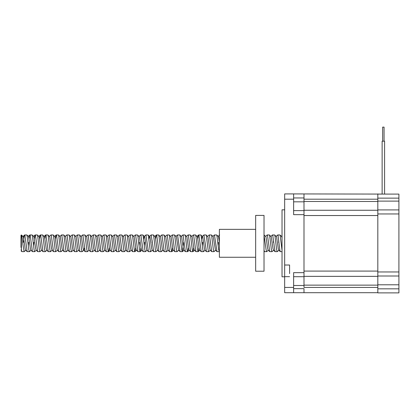 <?xml version="1.0" encoding="UTF-8"?>
<svg xmlns="http://www.w3.org/2000/svg" width="420" height="420" viewBox="0 0 420 420"><rect width="100%" height="100%" fill="white"/><g stroke="black" fill="none" stroke-linecap="round" stroke-linejoin="round"><path stroke-width="0.63" d="M284.66 209.827L282.025 209.827L282.025 276.796L284.66 276.796M284.66 199.19L293.622 199.19L293.622 193.919L284.66 193.919L284.66 292.703L303.996 292.703L293.622 292.703L293.622 287.427L284.66 287.427M289.58 273.604L289.58 265.02L284.66 265.02M284.66 276.665L289.58 276.665M293.622 210.614L303.996 210.614L303.996 272.664L293.622 272.664L293.622 287.427M293.622 199.19L293.622 214.657L303.996 214.657M388.364 194.093L293.622 193.919M284.66 292.703L293.622 292.703M303.996 276.355L377.822 276.355L377.822 287.427L303.996 287.427L303.996 276.707L293.622 276.707L303.996 276.707L303.996 272.664M303.996 193.919L303.996 210.263L377.822 210.263M293.622 288.661L303.996 288.661L303.996 292.703L377.822 292.703L303.996 292.703M398.911 288.834L377.822 288.834L377.822 292.877L398.911 292.877L398.911 194.093L377.822 194.093L377.822 198.135L398.911 198.135M377.822 288.834L377.822 284.792L398.911 284.792M398.911 292.877L377.822 292.877M398.911 209.911L377.822 209.911L377.822 213.953L398.911 213.953M398.911 271.961L377.822 271.961L377.822 213.953M377.822 271.961L377.822 276.003L398.911 276.003M384.064 141.183L384.064 127.123L382.657 127.123L382.657 141.183M384.594 141.183L384.594 193.919L384.594 141.183L384.594 193.919L384.594 141.183L382.132 141.183L382.132 193.919M303.996 199.19L377.822 199.19L377.822 193.919M377.822 199.19L377.822 209.911M377.822 271.084L303.996 271.084L303.996 215.539L377.822 215.539M255.659 233.856L255.659 215.408L264.022 215.408L264.022 271.215L255.659 271.215L255.659 233.856M255.659 257.266L219.377 257.266L219.377 229.352L255.659 229.352M21.352 235.058C21.877 235.022 22.386 238.093 22.89 244.277L24.124 251.659L21.903 251.617L21.42 249.858L21.352 234.959L21 235.31L21 247.453M21.352 234.959L23.415 236.854L25.174 248.756L25.641 250.21L27.174 251.617L24.932 235.547L24.539 235.001L24.056 236.759L23.389 242.34M24.622 234.959L26.759 234.959L27.074 235.547L28.828 249.858L29.395 251.659L31.106 250.215M29.893 234.959L32.036 234.959L32.345 235.547L34.104 249.858L34.671 251.659L32.45 251.617L30.209 235.547L29.81 235.001L29.075 238.665M35.17 234.959L37.306 234.959L37.621 235.547L39.375 249.858L39.942 251.659L37.721 251.617L35.48 235.547L35.086 235.001L34.346 238.665M40.441 234.959L42.583 234.959L42.893 235.547L44.651 249.858L45.218 251.659L42.992 251.617L40.756 235.547L40.357 235.001L39.622 238.665M45.717 234.959L47.854 234.959L48.163 235.547L49.922 249.858L50.489 251.659L48.269 251.617L46.027 235.547L45.633 235.001L44.893 238.665M50.988 234.959L53.125 234.959L53.44 235.547L55.199 249.858L55.766 251.659L53.54 251.617L51.303 235.547L50.988 234.959L49.371 236.408M56.264 234.959L58.401 234.959L58.711 235.547L60.47 249.858L61.037 251.659L58.816 251.617L56.574 235.547L56.175 235.001L55.44 238.665M61.535 234.959L63.672 234.959L63.987 235.547L65.74 249.858L66.308 251.659L64.087 251.617L61.845 235.547L61.535 234.959L59.918 236.408M66.806 234.959L68.948 234.959L69.258 235.547L71.017 249.858L71.584 251.659L69.358 251.617L67.121 235.547L66.806 234.959L65.189 236.408M72.083 234.959L74.219 234.959L74.529 235.547L76.288 249.858L76.855 251.659L74.634 251.617L72.392 235.547L72.083 234.959L70.46 236.408M77.354 234.959L79.49 234.959L79.805 235.547L81.564 249.858L82.131 251.659L79.905 251.617L77.669 235.547L77.354 234.959L75.736 236.408M82.63 234.959L84.767 234.959L85.076 235.547L86.835 249.858L87.402 251.659L85.181 251.617L82.939 235.547L82.63 234.959L81.008 236.408M92.673 251.659L90.452 251.617L88.211 235.547L87.901 234.959L86.284 236.408M87.901 234.959L90.038 234.959L90.353 235.547L92.106 249.858L92.678 251.659L94.385 250.215L93.728 248.756L91.97 236.854L90.116 234.99M93.172 234.959L95.314 234.959L95.623 235.547L97.382 249.858L97.949 251.659L95.729 251.617L93.487 235.547L93.172 234.959L91.555 236.408M98.448 234.959L100.585 234.959L100.9 235.547L102.653 249.858L103.22 251.659L100.999 251.617L98.758 235.547L98.448 234.959L96.826 236.408M103.719 234.959L105.861 234.959L106.171 235.547L107.93 249.858L108.496 251.659L106.27 251.617L104.034 235.547L103.719 234.959L102.102 236.408M108.995 234.959L111.132 234.959L111.442 235.547L113.201 249.858L113.767 251.659L111.547 251.617L109.305 235.547L108.995 234.959L107.373 236.408M114.266 234.959L116.403 234.959L116.718 235.547L118.477 249.858L119.044 251.659L116.818 251.617L114.581 235.547L114.266 234.959L112.649 236.408M119.543 234.959L121.679 234.959L121.989 235.547L123.748 249.858L124.315 251.659L122.094 251.617L119.852 235.547L119.543 234.959L117.92 236.408M124.814 234.959L126.95 234.959L127.265 235.547L129.019 249.858L129.586 251.659L127.365 251.617L125.123 235.547L124.814 234.959L123.197 236.408M130.085 234.959L132.227 234.959L132.536 235.547L134.295 249.858L134.862 251.659L132.636 251.617L130.399 235.547L130.085 234.959L128.468 236.408M135.361 234.959L137.498 234.959L137.807 235.547L139.566 249.858L140.133 251.659L137.912 251.617L135.671 235.547L135.361 234.959L133.739 236.408M140.632 234.959L142.769 234.959L143.084 235.547L144.842 249.858L145.409 251.659L143.183 251.617L140.947 235.547L140.632 234.959L139.015 236.408M145.908 234.959L148.045 234.959L148.355 235.547L150.113 249.858L150.68 251.659L148.459 251.617L145.908 234.959L144.286 236.408L143.635 239.001M151.179 234.959L153.316 234.959L153.631 235.547L155.384 249.858L155.957 251.659L153.731 251.617L151.179 234.959L149.562 236.408L148.906 239.001M152.082 242.34L152.245 240.817M156.45 234.959L158.592 234.959L158.902 235.547L160.66 249.858L161.228 251.659L159.007 251.617L156.765 235.547L156.366 235.001L155.631 238.665M161.726 234.959L163.863 234.959L164.178 235.547L165.931 249.858L166.499 251.659L164.278 251.617L162.036 235.547L161.726 234.959L160.104 236.408M166.997 234.959L169.139 234.959L169.449 235.547L171.208 249.858L171.775 251.659L169.549 251.617L167.312 235.547L166.997 234.959L165.38 236.408M172.274 234.959L174.41 234.959L174.72 235.547L176.479 249.858L177.046 251.659L174.825 251.617L172.583 235.547L172.274 234.959L170.651 236.408M178.946 244.277L177.544 234.959L175.928 236.408L176.337 236.854L178.563 250.21L180.096 251.617L178.946 244.277M177.544 234.959L179.681 234.959L179.996 235.547L181.755 249.858L182.322 251.659L183.724 242.34M182.821 234.959L184.958 234.959L185.267 235.547L187.026 249.858L187.593 251.659L185.372 251.617L183.131 235.547L182.821 234.959L181.198 236.408M188.092 234.959L190.228 234.959L190.543 235.547L192.297 249.858L192.864 251.659L190.643 251.617L188.402 235.547L188.092 234.959L186.475 236.408M193.363 234.959L195.505 234.959L195.815 235.547L197.573 249.858L198.14 251.659L195.914 251.617L193.678 235.547L193.363 234.959L191.746 236.408M198.639 234.959L200.776 234.959L201.085 235.547L202.844 249.858L203.411 251.659L201.191 251.617L198.949 235.547L198.555 235.001L197.815 238.665M203.91 234.959L206.047 234.959L206.362 235.547L208.121 249.858L208.688 251.659L206.462 251.617L203.91 234.959L202.293 236.408L201.637 239.001M209.186 234.959L211.323 234.959L211.633 235.547L213.392 249.858L213.959 251.659L211.738 251.617L209.496 235.547L209.186 234.959L207.564 236.408M215.859 244.277L214.457 234.959L212.84 236.408L213.25 236.854L215.476 250.21L217.009 251.617L215.859 244.277M214.457 234.959L216.594 234.959L216.909 235.547L218.668 249.858L219.377 251.564M264.022 234.959L266.123 249.858L266.69 251.659L268.401 250.215M267.188 234.959L269.325 234.959L269.64 235.547L271.399 249.858L271.966 251.659L269.74 251.617L267.503 235.547L267.188 234.959L265.571 236.408M272.465 234.959L274.601 234.959L274.911 235.547L276.67 249.858L277.237 251.659L275.016 251.617L272.774 235.547L272.465 234.959L270.842 236.408M273.368 242.34L273.53 240.817M282.025 251.659L280.287 251.617L279.804 249.858L278.045 235.547L277.736 234.959L276.119 236.408M278.639 242.34L278.801 240.817M277.736 234.959L279.872 234.959L280.187 235.547L282.025 250.346M24.124 251.659L25.835 250.215M28.66 242.34L28.324 245.8M29.395 251.659L27.174 251.617M33.936 242.34L33.6 245.8M34.671 251.659L36.377 250.215M39.942 251.659L41.654 250.215M45.218 251.659L46.925 250.215L46.268 248.756L44.51 236.854L42.656 234.99M50.489 251.659L52.201 250.215L51.539 248.756L49.78 236.854L47.927 234.99M55.766 251.659L57.472 250.215L56.816 248.756L55.057 236.854L53.204 234.99M61.037 251.659L62.743 250.215L62.087 248.756L60.328 236.854L58.474 234.99M66.308 251.659L68.019 250.215L67.363 248.756L65.604 236.854L63.751 234.99M71.584 251.659L73.29 250.215M76.855 251.659L78.566 250.215M82.131 251.659L83.837 250.215L84.441 247.952M87.402 251.659L89.114 250.215M97.949 251.659L99.656 250.215M103.22 251.659L104.932 250.215M108.496 251.659L109.358 247.616M113.767 251.659L115.479 250.215M119.044 251.659L120.75 250.215M124.315 251.659L126.021 250.215M129.586 251.659L131.297 250.215M134.862 251.659L135.723 247.616M139.398 242.34L139.062 245.8M140.133 251.659L140.999 247.616M144.674 242.34L144.333 245.8M145.409 251.659L147.116 250.215M150.68 251.659L152.392 250.215M155.957 251.659L157.663 250.215M161.228 251.659L162.934 250.215M166.499 251.659L168.21 250.215M171.775 251.659L172.636 247.616M177.046 251.659L178.757 250.215M182.322 251.659L180.096 251.617M187.593 251.659L188.454 247.616M192.864 251.659L193.73 247.616M198.14 251.659L199.001 247.616M202.676 242.34L202.34 245.8M203.411 251.659L205.123 250.215M208.688 251.659L210.394 250.215M213.959 251.659L215.67 250.215M218.495 242.34L218.159 245.8M219.235 251.659L217.009 251.617M266.69 251.659L264.469 251.617L264.022 250.105M271.966 251.659L273.672 250.215L273.016 248.756L271.257 236.854L269.404 234.99M277.237 251.659L278.948 250.215L278.287 248.756L276.528 236.854L274.675 234.99M21 249.328L21.352 249.386M24.539 235.001L23.195 236.402M29.81 235.001L28.277 236.408L28.691 236.854L30.45 248.756L30.912 250.21L32.45 251.617M35.086 235.001L33.547 236.408L33.962 236.854L35.721 248.756L36.188 250.21L37.721 251.617M37.385 234.99L39.239 236.854L40.992 248.756L41.459 250.21L42.992 251.617M69.022 234.99L70.875 236.854L72.634 248.756L73.101 250.21L74.634 251.617M74.298 234.99L76.151 236.854L77.905 248.756L78.372 250.21L79.905 251.617M79.569 234.99L81.422 236.854L83.181 248.756L83.643 250.21L85.181 251.617M84.84 234.99L86.693 236.854L88.452 248.756L88.919 250.21L90.452 251.617M95.387 234.99L97.24 236.854L98.999 248.756L99.467 250.21L100.999 251.617M100.664 234.99L102.517 236.854L104.27 248.756L104.738 250.21L106.27 251.617M105.934 234.99L107.788 236.854L109.547 248.756L110.008 250.21L111.547 251.617M111.211 234.99L113.059 236.854L114.817 248.756L115.285 250.21L116.818 251.617M116.482 234.99L118.335 236.854L120.094 248.756L120.556 250.21L122.094 251.617M121.753 234.99L123.606 236.854L125.365 248.756L125.832 250.21L127.365 251.617M127.029 234.99L128.882 236.854L130.641 248.756L131.103 250.21L132.636 251.617M132.3 234.99L134.153 236.854L135.912 248.756L136.379 250.21L137.912 251.617M137.576 234.99L139.429 236.854L141.183 248.756L141.65 250.21L143.183 251.617M142.847 234.99L144.701 236.854L146.459 248.756L146.921 250.21L148.459 251.617M148.118 234.99L149.972 236.854L151.73 248.756L152.197 250.21L153.731 251.617M153.395 234.99L155.248 236.854L157.007 248.756L157.469 250.21L159.007 251.617M158.666 234.99L160.519 236.854L162.278 248.756L162.745 250.21L164.278 251.617M163.942 234.99L165.795 236.854L167.548 248.756L168.016 250.21L169.549 251.617M169.213 234.99L171.066 236.854L172.825 248.756L173.287 250.21L174.825 251.617M179.76 234.99L181.613 236.854L183.372 248.756L183.834 250.21L185.372 251.617M185.031 234.99L186.884 236.854L188.643 248.756L189.11 250.21L190.643 251.617M190.307 234.99L192.16 236.854L193.919 248.756L194.381 250.21L195.914 251.617M195.578 234.99L197.431 236.854L199.19 248.756L199.658 250.21L201.191 251.617M200.855 234.99L202.708 236.854L204.461 248.756L204.928 250.21L206.462 251.617M206.126 234.99L207.979 236.854L209.738 248.756L210.2 250.21L211.738 251.617M219.644 235.001L218.111 236.408L218.526 236.854L219.377 242.067M264.133 234.99L265.986 236.854L267.74 248.756L268.207 250.21L269.74 251.617M279.951 234.99L281.584 236.402L282.025 237.773M398.911 209.806L398.911 280.119M293.622 197.962L303.996 197.962M303.996 285.495L293.622 285.495M293.622 201.826L303.996 201.826M377.822 201.122L398.911 201.122M303.996 201.474L377.822 201.474M377.822 285.143L303.996 285.143M282.025 235.825L281.489 236.318M280.287 251.617L278.754 250.21M275.016 251.617L273.478 250.21M264.469 251.617L264.022 251.213M198.555 235.001L197.017 236.408M156.366 235.001L154.833 236.408M95.729 251.617L94.19 250.21M69.358 251.617L67.825 250.21M64.087 251.617L62.554 250.21M58.816 251.617L57.277 250.21M56.175 235.001L54.642 236.408M53.54 251.617L52.007 250.21M48.269 251.617L46.73 250.21M45.633 235.001L44.095 236.408M40.357 235.001L38.824 236.408M21.903 251.617L21 250.793M28.471 236.402L26.838 234.99M33.742 236.402L32.109 234.99M110.203 250.215L108.57 251.627M136.568 250.215L134.935 251.627M141.845 250.215L140.212 251.627M173.481 250.215L171.848 251.627M176.117 236.402L174.489 234.99M184.028 250.215L182.396 251.627M189.299 250.215L187.672 251.627M194.576 250.215L192.943 251.627M199.847 250.215L198.214 251.627M213.029 236.402L211.397 234.99M218.305 236.402L216.673 234.99"/></g></svg>
